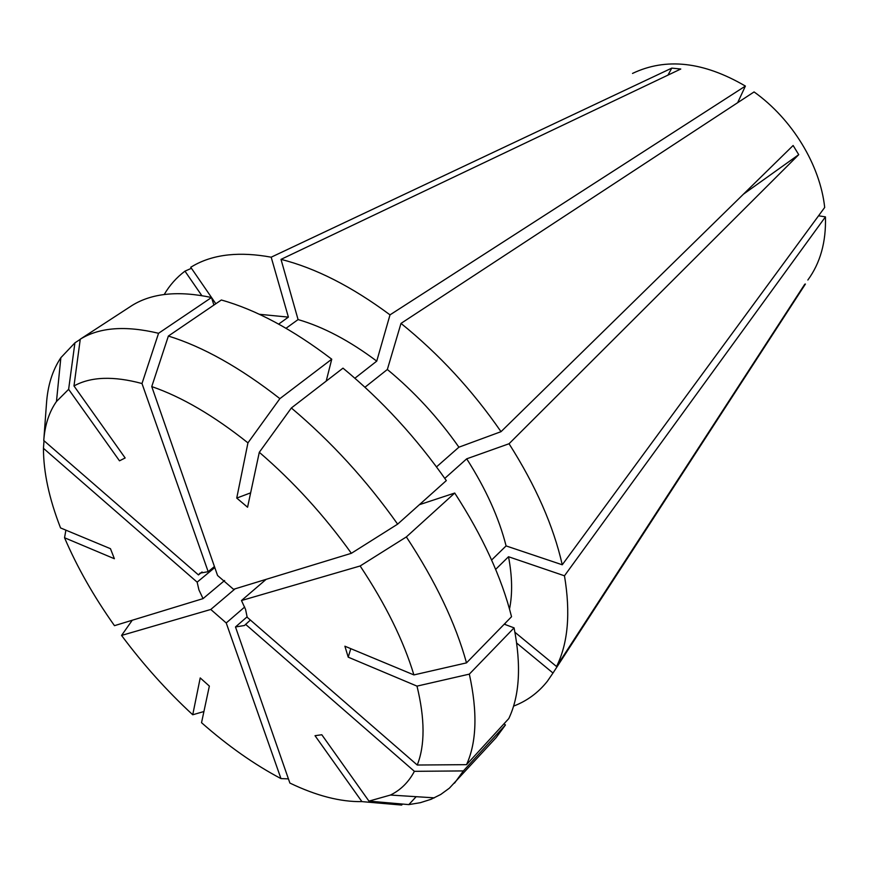 <?xml version="1.0" encoding="UTF-8"?>
<svg xmlns="http://www.w3.org/2000/svg" width="869" height="869" viewBox="0 0 869 869"><rect width="100%" height="100%" fill="white"/><g stroke="black" fill="none" stroke-linecap="round" stroke-linejoin="round"><path stroke-width="1.3" d="M214.795 567.555L197.144 582.154L43.45 448.317L44.004 440.724M202.053 571.976L198.469 574.93L200 573.138L208.18 571.693L141.995 383.533L158.56 333.283L211.515 297.513L213.893 305.073M214.437 566.523L208.18 571.693M151.749 386.586L168.38 336.042C202.966 346.731 240.137 367.598 279.883 398.643L247.947 442.864C213.731 415.632 181.664 396.872 151.749 386.586L217.565 575.506L233.522 589.312L351.369 553.303L397.633 524.148L446.329 480.59C416.294 437.726 381.849 400.24 342.994 368.152L291.354 407.985C331.013 441.398 366.436 480.122 397.633 524.148M266.142 579.341L241.473 600.533L245.569 609.441L247.187 617.262L417.25 765.024L466.534 764.666L508.789 718.576C519.629 695.732 521.389 665.491 514.079 627.863L469.336 674.127C477.657 712.059 476.712 742.235 466.534 764.666M224.615 580.514L203.042 598.622L198.936 589.921L197.144 582.154M191.441 268.304L184.967 271.15L201.814 295.612M164.208 294.526C169.607 285.293 176.526 277.504 184.967 271.15M818.555 215.794L825.441 216.87C826.191 241.93 820.325 262.981 807.844 280.024M825.441 216.87L564.47 575.799C570.705 613.025 568.065 643.266 556.54 666.523L804.813 284.163M516.707 643.082L552.999 673.03L805.422 284.033M552.999 673.03L547.383 681.231C538.313 692.68 527.038 700.979 513.536 706.139M401 323.398L387.346 369.488C414.307 391.745 438.161 417.652 458.908 447.187L501.022 431.676C472.28 390.116 438.943 354.02 401 323.398L754.075 91.929C792.3 119.14 820.151 165.153 824.692 207.441L562.254 564.785L506.095 545.917L491.604 560.027M501.022 431.676L793.125 145.492L798.73 154.66L743.408 194.2M444.787 478.384L466.707 458.821L509.049 443.744L798.73 154.66M509.049 443.744C535.771 485.771 553.51 526.114 562.254 564.785M250.391 620.053L244.45 625.506L235.488 626.962L289.877 783.056C316.338 795.776 340.355 801.968 361.917 801.62L315.023 735.695L321.802 734.75L368.956 801.12L408.821 804.607L420.346 802.684L431.024 799.306L440.735 794.472L449.392 788.161L496.232 737.52L505.432 724.963L504.031 723.768M247.165 616.794L235.488 626.962M244.667 607.029L226.222 622.964L210.776 609.462L121.562 635.435L132.262 620.238M235.075 588.834L210.776 609.462M198.469 574.93L43.765 440.518C44.895 424.984 49.12 411.982 56.463 401.511L68.629 389.323L119.487 460.82L125.158 457.974L73.984 385.955C90.81 376.657 113.481 375.842 141.995 383.533M245.536 624.3L414.394 771.324L463.373 770.922L454.552 783.121M414.394 771.324C408.669 782.122 400.685 790.03 390.453 795.048L368.956 801.12M241.473 600.533L360.146 565.98L406.355 536.923C435.532 581.274 455.573 623.258 466.501 662.873L413.905 674.92L344.895 646.21L348.219 657.17L350.794 648.665M360.146 565.98C385.597 604.281 403.52 640.583 413.905 674.92M43.765 440.518L46.481 403.553C47.708 385.51 52.498 370.227 60.852 357.702L74.919 342.831L68.629 389.323M65.892 530.155L64.545 537.759L114.382 558.734L110.472 548.697L60.548 527.928C49.164 498.741 43.461 472.204 43.45 448.317M203.042 598.622L114.48 625.669C93.776 596.471 77.135 567.164 64.545 537.759M416.175 796.688L408.821 804.607M463.373 770.922L505.432 724.963M406.355 536.923L454.726 493.038C482.729 536.292 501.674 577.527 511.537 616.718L466.501 662.873M80.241 339.366L74.919 342.831M454.726 493.038L419.369 504.704M466.707 458.821C485.836 488.78 498.958 517.815 506.095 545.917M226.222 622.964L280.969 778.602L288.421 778.874M280.969 778.602C254.324 764.514 227.852 745.884 201.532 722.693L209.353 686.076L200.218 677.929L192.733 714.763C166.761 690.736 143.037 664.296 121.562 635.435M632.513 73.43C665.98 57.43 703.608 61.645 745.396 86.074L390.007 314.86L376.744 361.124L354.889 378.232M215.827 303.759L190.724 267.25L194.298 265.186C214.393 254.139 240.018 251.467 271.182 257.191L671.78 68.119L680.775 69.02L281.002 259.375C315.48 268.043 351.815 286.531 390.007 314.86M247.947 442.864L236.737 498.078L250.63 492.853M291.354 407.985L259.299 452.293C293.429 481.632 324.115 515.306 351.369 553.303M259.299 452.293L247.567 507.224L236.737 498.078M168.38 336.042L221.345 300.001C255.92 309.712 292.712 329.449 331.741 359.201L279.883 398.643M326.201 381.111L331.741 359.201M286.042 328.276L298.078 319.575C323.268 326.853 349.49 340.702 376.744 361.124M298.078 319.575L281.002 259.375M737.662 102.683L745.396 86.074M469.336 674.127L417.001 686.119C424.974 718.945 425.06 745.244 417.25 765.024M417.001 686.119L348.219 657.17M402.586 804.053L401.641 805.063L361.917 801.62M211.515 297.513C178.406 290.518 151.934 293.157 132.099 305.443L80.263 339.192C99.424 327.352 125.527 325.386 158.56 333.283M80.263 339.192L73.984 385.955M504.248 624.192L514.079 627.863M564.47 575.799L508.517 556.736C512.275 576.484 512.601 593.929 509.506 609.05M505.421 622.986L504.976 624.083L505.823 624.778M508.517 556.736L495.645 569.38M387.346 369.488L364.958 387.248M436.499 466.903L458.908 447.187M259.353 314.285L288.389 317.12L271.182 257.191M278.667 324.104L288.389 317.12M514.948 632.284L556.54 666.523M203.911 711.537L192.733 714.763M671.78 68.119L667.957 75.114M390.453 795.048L434.381 797.851M56.463 401.511L60.852 357.702"/></g></svg>
